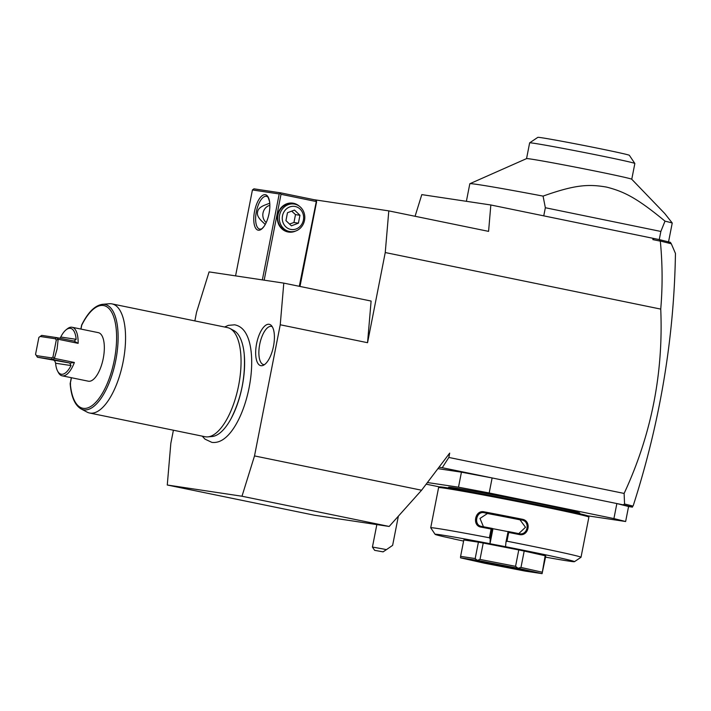 <?xml version="1.0" encoding="UTF-8"?>
<svg xmlns="http://www.w3.org/2000/svg" width="711" height="711" viewBox="0 0 711 711"><rect width="100%" height="100%" fill="white"/><g stroke="black" fill="none" stroke-linecap="round" stroke-linejoin="round"><path stroke-width="1.07" d="M173.404 430.217L170.827 443.353L167.272 485.009L241.989 496.234L254.511 455.92L280.241 324.776L283.796 283.12L209.087 271.895L196.556 312.209L194.85 320.91M202.2 436.127L205.017 439.158L211.896 442.384C216.375 442.909 220.677 441.531 224.8 438.243A58.862 23.819 -78.4 0 0 248.868 388.855A58.862 23.819 -78.4 0 0 246.21 333.974C243.429 328.802 239.571 325.754 234.63 324.811L228.302 325.371L224.605 327.016M260.973 365.694A21.099 8.541 101.6 0 1 256.582 343.724A21.099 8.541 101.6 0 1 269.096 324.287A21.099 8.541 101.6 0 1 271.273 325.442A21.099 8.541 101.6 0 1 273.397 346.71A21.099 8.541 101.6 0 1 263.07 365.418A21.099 8.541 101.6 0 1 260.973 365.694M439.007 467.216L442.242 467.705L448.845 457.449L449.699 453.094L421.587 490.226L389.166 526.451L241.989 496.234M660.741 309.098L385.246 252.538L388.801 210.883L488.581 231.368L490.839 204.981L659.23 239.589L660.323 241.145C662.536 263.817 662.67 286.462 660.741 309.098C663.47 373.63 651.258 435.079 624.116 493.434L448.845 457.449M385.246 252.538L367.551 342.702L280.241 324.776M254.511 455.92L421.587 490.226M628.568 506.552L632.426 507.13L623.174 504.854L442.242 467.705M623.174 504.854L624.56 503.992L624.116 493.434M613.913 518.586L616.864 503.557L628.586 506.49L625.636 521.51L613.913 518.586L489.186 492.972L492.128 477.952L461.439 472.175L437.932 468.638M426.173 484.164L439.602 486.919M461.439 472.175L458.497 487.195L427.418 482.529M489.186 492.972L458.497 487.195M587.668 515.813L625.636 521.51M448.312 488.661L448.588 487.302A66.834 1.324 11.1 0 1 454.302 487.879A66.834 1.324 11.1 0 1 527.989 501.557A66.834 1.324 11.1 0 1 579.758 513.031L579.492 514.4M545.541 557.131A71.011 1.404 -168.9 0 0 564.756 560.472L571.226 561.441A71.011 1.404 -168.9 0 0 574.452 561.681L580.994 557.291A76.584 1.52 -168.9 0 0 581.011 557.264L588.895 517.093A76.584 1.52 -168.9 0 0 588.886 517.066L588.228 516.088A75.748 1.502 -168.9 0 0 528.842 502.961A75.748 1.502 -168.9 0 0 446.046 487.604A75.748 1.502 -168.9 0 0 439.594 486.919L438.607 487.586A76.584 1.52 -168.9 0 0 438.589 487.613L430.715 527.775A76.584 1.52 -168.9 0 0 430.724 527.802L435.114 534.343A71.011 1.404 -168.9 0 0 444.064 536.769L453.307 538.769M588.886 517.066A76.584 1.52 -168.9 0 0 528.842 503.797A76.584 1.52 -168.9 0 0 445.139 488.27A76.584 1.52 -168.9 0 0 438.607 487.586M581.011 557.264A76.584 1.52 -168.9 0 0 506.979 541.195L505.974 541.96L505.557 546.697A71.011 1.404 -168.9 0 1 574.452 561.681M508.001 531.624L492.972 528.708L490.021 543.728L490.208 538.902L489.39 537.783L491.105 529.037A76.584 1.52 -168.9 0 0 481.098 527.135C471.82 525.856 474.984 509.68 484.102 511.831A76.584 1.52 11.1 0 1 522.105 519.208C532.006 520.736 528.815 536.912 519.101 534.512A76.584 1.52 -168.9 0 0 508.694 532.45L506.979 541.195M489.39 537.783A76.584 1.52 -168.9 0 0 437.256 528.433A76.584 1.52 -168.9 0 0 430.715 527.775M453.36 538.858A71.011 1.404 -168.9 0 0 463.608 541.062M489.79 543.639A71.011 1.404 -168.9 0 0 435.114 534.343M490.021 543.728L505.557 546.697M463.821 539.969L478.405 542.164L475.188 558.553L460.604 556.366L463.821 539.969M545.15 555.753L542.075 573.644A41.771 0.827 -168.9 0 0 542.075 573.644L545.764 555.993A41.771 0.827 -168.9 0 0 545.15 555.753L524.194 551.043A41.771 0.827 -168.9 0 0 518.772 549.932L483.222 543.035A41.771 0.827 -168.9 0 0 478.405 542.164M492.972 528.708L492.163 528.406A75.748 1.502 -168.9 0 0 481.551 526.389L481.258 526.327M490.208 538.902L492.261 528.424M492.163 528.406L491.105 529.037M481.098 527.135L481.551 526.389C473.33 525.305 476.183 510.756 484.227 512.729A75.748 1.502 11.1 0 1 521.821 520.017C530.566 521.305 527.713 535.854 519.137 533.677A75.748 1.502 -168.9 0 0 508.116 531.499L508.694 532.45M484.102 511.831L484.227 512.729L487.47 513.502L480.005 518.426L483.453 526.744M522.105 519.208L521.821 520.017L520.017 519.812A68.229 1.351 -168.9 0 0 487.47 513.502M519.101 534.512L519.137 533.677L519.705 533.765M505.974 541.96L508.116 531.499M518.763 533.606L525.491 527.269L520.017 519.812M524.194 551.043L520.976 567.44L518.088 568.267L542.075 573.644L525.385 571.146A41.771 0.827 11.1 0 1 525.305 571.129L484.618 563.236A41.771 0.827 11.1 0 1 484.52 563.219L460.532 557.833A41.771 0.827 11.1 0 1 460.524 557.824L460.604 556.366M483.222 543.035L480.005 559.424L477.312 560.348A41.771 0.827 -168.9 0 0 477.223 560.339L460.524 557.824M475.188 558.553L477.223 560.339M518.772 549.932L515.555 566.32L480.005 559.424M518.088 568.267A41.771 0.827 -168.9 0 0 517.99 568.24L477.312 560.348M515.555 566.32L517.99 568.24M541.933 572.142L520.976 567.44M525.002 570.604A26.458 0.524 11.1 0 1 495.585 565.138A26.458 0.524 11.1 0 1 475.348 560.641A26.458 0.524 11.1 0 1 477.605 560.872A26.458 0.524 11.1 0 1 506.525 566.24A26.458 0.524 11.1 0 1 527.26 570.826A26.458 0.524 11.1 0 1 525.002 570.604M630.586 506.703L632.932 506.081L624.56 503.992M632.594 506.259L632.426 507.13M632.932 506.081L633.172 505.841C659.995 422.53 674.09 338.383 675.45 253.418L671.3 243.775L660.377 241.047M654.084 238.532L652.876 239.616L660.323 241.145M652.982 238.274L652.876 239.616M388.801 210.883L314.075 199.702M283.796 283.12L371.106 301.046L367.551 342.702M490.839 204.981L421.801 194.618L415.073 216.277M659.23 239.589L670.366 242.327L671.3 243.775M667.86 241.74L670.74 243.144M466.38 201.311L469.82 183.758A104.428 2.071 11.1 0 1 469.873 183.714L526.575 158.606A53.609 1.058 -168.9 0 1 531.126 159.095A53.609 1.058 -168.9 0 1 589.508 169.92A53.609 1.058 -168.9 0 1 631.741 179.243L664.705 213.469L672.242 223.005L668.536 241.9M469.873 183.714A104.428 2.071 11.1 0 1 478.752 184.664A104.428 2.071 11.1 0 1 543.071 196.112C574.879 184.78 588.397 183.918 606.643 187.109C624.196 191.614 636.958 197.978 665.007 221.148L660.857 231.448L659.257 239.589M665.007 221.148A104.428 2.071 11.1 0 1 672.242 223.005M660.857 231.448L545.346 207.736L543.755 215.851M543.071 196.112L545.346 207.736M526.549 158.633L529.642 142.858A53.609 1.058 11.1 0 1 529.659 142.84A53.609 1.058 11.1 0 1 534.228 143.32A53.609 1.058 11.1 0 1 592.814 154.189A53.609 1.058 11.1 0 1 634.843 163.477A53.609 1.058 11.1 0 1 634.852 163.494L629.359 155.309A46.65 0.924 11.1 0 0 592.787 147.23A46.65 0.924 11.1 0 0 541.8 137.765A46.65 0.924 11.1 0 0 537.827 137.347L529.659 142.84M235.572 275.877L252.432 189.944L279.21 193.961L262.35 279.894M265.283 194.69A18.104 7.323 101.6 0 1 268.243 197.196A18.104 7.323 101.6 0 1 268.98 213.922A18.104 7.323 101.6 0 1 261.71 228.995A18.104 7.323 101.6 0 1 258.315 230.204A18.104 7.323 101.6 0 1 254.547 211.354A18.104 7.323 101.6 0 1 265.283 194.69M252.432 189.944L253.951 188.833L280.729 192.859L279.21 193.961M280.729 192.859L315.648 200.022L316.626 201.648L299.998 286.444M316.422 200.875L299.295 286.302M264.172 280.17L281.014 194.307L315.942 201.471M295.643 231.039A14.62 13.367 -81.5 0 1 287.902 231.955A14.62 13.367 -81.5 0 1 277.619 214.926A14.62 13.367 -81.5 0 1 293.527 203.266A14.62 13.367 -81.5 0 1 299.367 206.226M281.014 194.307L280.25 193.454M262.35 228.427A16.709 6.763 101.6 0 1 259.835 229.093A16.709 6.763 101.6 0 1 259.684 229.066A16.709 6.763 101.6 0 1 256.387 211.523A16.709 6.763 101.6 0 1 266.261 196.307A16.709 6.763 101.6 0 1 266.412 196.334A16.709 6.763 101.6 0 1 268.607 197.978M262.021 228.622L263.977 226.498M265.247 224.463L261.612 220.988C258.182 217.61 256.84 214.598 257.604 211.949C257.897 209.212 260.27 206.937 264.732 205.115L269.745 203.204M266.207 222.552A9.75 8.914 -81.5 0 1 263.017 212.971A9.75 8.914 98.5 0 1 269.842 205.319M269.549 201.56L268.171 197.418M289.972 231.582L288.373 231.342A13.927 12.727 -81.5 0 1 287.759 231.235A13.927 12.727 -81.5 0 1 277.965 215.006A13.927 12.727 -81.5 0 1 292.505 203.799L294.105 204.039A13.927 12.727 98.5 0 0 279.565 215.255A13.927 12.727 -81.5 0 0 289.972 231.582A13.927 12.727 -81.5 0 0 304.512 220.374A13.927 12.727 98.5 0 0 294.105 204.039M303.393 220.09A11.66 10.665 98.5 0 0 295.189 206.501A11.66 10.665 98.5 0 0 282.498 215.806A11.66 10.665 -81.5 0 0 290.701 229.395A11.66 10.665 -81.5 0 0 303.393 220.09M291.403 225.831L285.938 220.614L287.484 212.722L294.496 210.065L299.953 215.282L298.407 223.174L291.403 225.831M299.953 215.282L295.492 214.615L293.945 222.499L289.537 224.054M291.67 211.131L295.492 214.615M298.407 223.174L293.945 222.499M374.626 550.332L372.431 547.061L382.367 548.821L386.429 549.639L383.087 551.86L374.626 550.332L383.087 551.86M398.356 516.186L392.632 545.364L386.429 549.639M167.272 485.009L314.458 515.226L389.166 526.451M89.604 413.011A55.698 22.539 -78.4 0 0 90.084 413.1A55.698 22.539 -78.4 0 0 123.003 362.397A55.698 22.539 -78.4 0 0 112.009 303.899A55.698 22.539 -78.4 0 0 111.529 303.81A55.698 22.539 -78.4 0 0 109.307 303.748L102.446 304.326A53.734 21.748 101.6 0 1 115.546 361.481A53.734 21.748 101.6 0 1 80.992 408.861L87.062 412.096A55.698 22.539 -78.4 0 0 89.604 413.011L205.106 436.732A55.698 22.539 -78.4 0 0 205.586 436.812A55.698 22.539 -78.4 0 0 207.799 436.883A55.698 22.539 -78.4 0 0 238.381 386.704A55.698 22.539 -78.4 0 0 230.044 328.535L233.848 330.553A54.471 22.041 101.6 0 1 244.237 354.345A54.471 22.041 101.6 0 1 231.013 418.743A54.471 22.041 101.6 0 1 212.091 436.518A54.471 22.041 101.6 0 1 209.994 436.465M230.044 328.535A55.698 22.539 -78.4 0 0 227.511 327.611L112.009 303.899M70.62 383.967L70.309 383.451L70.62 383.967M80.974 329.086L81.738 325.194A52.392 21.197 101.6 0 1 114.782 320.519A52.392 21.197 101.6 0 1 99.682 397.502A52.392 21.197 101.6 0 1 70.309 383.451L71.438 377.728M59.92 338.276L60.764 337.014A23.392 9.465 -78.4 0 1 65.999 329.895A23.392 9.465 -78.4 0 1 76.148 339.325L74.122 341.093L78.13 343.351A24.787 10.025 -78.4 0 0 72.113 327.264L98.305 332.641A24.787 10.025 101.6 0 1 103.255 358.406A24.787 10.025 101.6 0 1 88.333 381.194L62.141 375.817A24.787 10.025 -78.4 0 0 74.379 362.477L69.794 363.143L71.002 365.552A23.392 9.465 -78.4 0 1 57.555 370.991L58.311 372.422A24.787 10.025 -78.4 0 0 62.141 375.817M78.13 343.351L58.178 339.254L56.293 340.009L55.298 338.747L56.916 337.654L41.718 335.379L38.883 337.396L35.55 354.362L37.425 357.233L52.623 359.517L54.427 358.38L57.102 348.932L58.178 339.254L56.916 337.654L74.122 341.093M72.113 327.264A24.787 10.025 -78.4 0 0 67.252 328.873L65.999 329.895M35.55 354.362L36.545 355.624L51.547 357.873L52.97 356.984L54.427 358.38L74.379 362.477M41.718 335.379L38.883 337.396M55.298 338.747L40.296 336.499M52.97 356.984L56.293 340.009M36.545 355.624L37.425 357.233L69.34 362.948L52.623 359.517L51.547 357.873M69.34 362.948L69.794 363.143M54.143 360.664L54.809 360.895L55.618 363.241A23.392 9.465 -78.4 0 0 57.555 370.991M272.233 326.678A19.49 7.892 -78.4 0 0 271.282 326.376A19.49 7.892 -78.4 0 0 259.719 344.328A19.49 7.892 -78.4 0 0 263.772 364.627A19.49 7.892 -78.4 0 0 264.439 364.663M76.148 339.325L60.764 337.014M55.618 363.241L71.002 365.552M631.759 179.27L634.852 163.494M372.431 547.061L376.839 524.594M244.237 354.345C245.606 376.999 241.198 398.462 231.013 418.743M212.091 436.518L207.799 436.883M102.446 304.326C94.927 305.419 87.995 312.307 81.667 324.989M80.992 408.861C74.833 405.128 71.216 396.729 70.158 383.647L71.322 377.701M81.658 325.007L80.858 329.06"/></g></svg>
